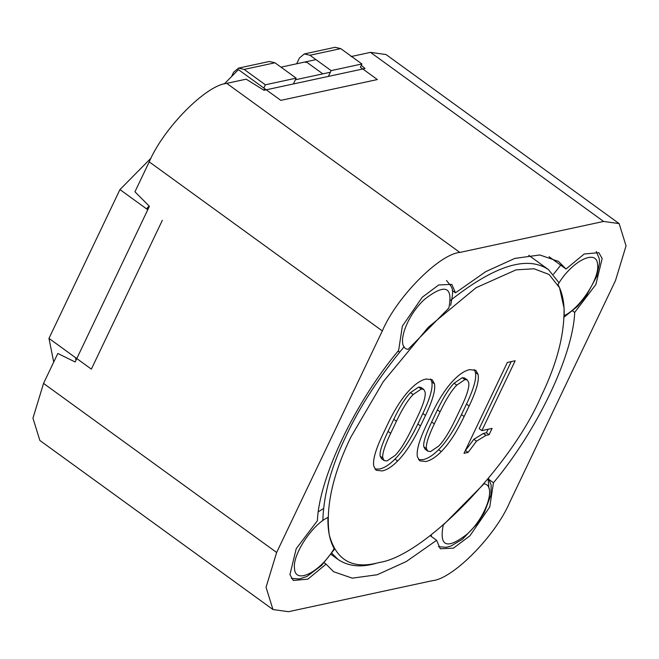 <?xml version="1.0" encoding="UTF-8"?>
<svg xmlns="http://www.w3.org/2000/svg" width="659" height="659" viewBox="0 0 659 659"><rect width="100%" height="100%" fill="white"/><g stroke="black" fill="none" stroke-linecap="round" stroke-linejoin="round"><path stroke-width="0.99" d="M432.255 580.711L288.485 611.7L272.958 609.534L266.047 587.26L276.648 552.473L382.319 330.925C396.57 297.283 439.207 254.119 459.85 252.43L603.611 221.44L619.139 223.607L626.05 245.881L615.457 280.668L509.778 502.216C495.527 535.858 452.89 579.022 432.255 580.711M574.697 312.424L595.884 284.466L602.169 258.509L598.809 252.669L584.212 253.995L566.023 269.004L558.56 261.442L539.812 254.967L514.811 258.41L485.757 271.64L455.484 292.827L451.81 284.358L438.663 284.976L422.205 297.3L402.336 326.189L398.646 350.382C354.962 402.517 319.137 477.618 317.399 520.717L296.221 548.675L289.927 574.632L293.296 580.472L307.893 579.137L326.081 564.137L333.536 571.691L352.285 578.165L377.286 574.73L406.339 561.493L436.612 540.314L440.286 548.782L453.433 548.164L469.892 535.833L489.761 506.952L493.459 482.759C537.134 430.624 572.959 355.522 574.697 312.424L572.655 310.941M272.958 609.534L39.861 440.459L32.95 418.185L43.543 383.406L57.827 353.463L75.151 361.997L149.404 206.316L134.938 191.794L149.222 161.85C163.473 128.217 206.11 85.052 226.745 83.364L246.178 79.171L264.012 90.283L365.037 68.503L361.297 65.299M351.09 56.559L370.515 52.366L386.042 54.54L619.139 223.607M566.023 269.004L549.062 256.705M455.484 292.827L452.263 290.487M326.081 564.137L324.17 562.753M436.612 540.314L430.113 535.602M493.459 482.759L489.357 479.785M151.1 158.045L119.954 189.578L147.764 209.751M361.865 64.104L360.382 67.218L377.376 79.55L362.812 68.981M377.376 79.55L280.808 100.366L266.244 89.805M374.93 469.043L379.559 469.019C384.329 467.989 389.477 464.686 394.996 459.092C402.88 451.11 410.499 439.421 417.847 424.009L422.856 413.506C430.039 398.448 433.029 387.912 431.818 381.891L430.681 379.007M384.189 460.583L381.545 458.664L380.185 456.16C379.403 452.247 382.022 443.985 388.036 431.381L393.794 419.297C399.807 406.694 405.376 397.797 410.499 392.607L418.638 387.088L421.052 387.443L423.704 389.362L425.08 391.957C425.92 396.174 423.424 404.412 417.575 416.669L411.809 428.745C405.804 441.349 400.235 450.245 395.103 455.435L386.965 460.962L384.189 460.583L382.838 458.079C382.055 454.166 384.667 445.904 390.68 433.301L396.446 421.225C402.46 408.613 408.028 399.716 413.152 394.527L421.29 389.008L423.704 389.362M420.491 425.936L425.5 415.425C432.683 400.375 435.673 389.831 434.47 383.81L432.172 379.732L426.052 379.024C421.274 380.054 416.134 383.365 410.615 388.95C402.731 396.932 395.194 408.456 388.011 423.515L383.003 434.017C375.655 449.422 372.582 460.139 373.785 466.16L376.083 470.229L382.204 470.938C386.981 469.916 392.121 466.605 397.641 461.02C405.532 453.038 413.144 441.341 420.491 425.936L417.847 424.009M350.852 437.09C332.671 474.604 325.472 507.175 329.253 534.811C335.933 559.524 351.544 569.014 376.075 563.272L379.51 562.448C424.487 555.817 511.672 465.509 541.245 396.051C556.929 363.768 564.524 334.426 564.055 308.017L559.532 287.728L549.112 274.498L534.037 268.773L516.022 269.869L476.07 287.719L428.21 327.35L383.291 381.652L350.852 437.09M426.628 424.61C419.281 440.014 416.208 450.731 417.411 456.753L419.709 460.83L425.829 461.539C430.607 460.509 435.747 457.198 441.266 451.613C449.158 443.631 456.769 431.933 464.117 416.529L469.126 406.026C476.309 390.968 479.299 380.424 478.096 374.403L475.798 370.333L469.678 369.625C464.9 370.655 459.76 373.958 454.24 379.551C446.357 387.533 438.82 399.049 431.637 414.107L426.628 424.61M476.515 441.184L486.012 435.368L489.085 434.709L492.092 428.408L481.869 430.607L515.181 360.753L507.348 362.442L464.002 453.31L468.096 452.428L476.515 441.184L473.862 439.265L483.368 433.449L486.433 432.79L488.113 429.264M404.132 346.708C379.065 377.105 359.773 406.735 346.263 435.591C331.386 466.201 323.585 494.538 322.844 520.61M331.774 553.239L338.248 559.623C348.372 566.328 360.794 567.621 375.498 563.503M559.063 282.876L548.552 269.671C527.332 255.28 494.67 265.511 450.567 300.356M418.556 459.636L423.185 459.62C427.955 458.59 433.103 455.278 438.622 449.693C446.505 441.711 454.125 430.014 461.473 414.61L466.481 404.099C473.664 389.049 476.655 378.505 475.444 372.483L474.307 369.6M489.085 434.709L486.433 432.79M481.869 430.607L479.217 428.688L511.211 361.61M468.096 452.428L465.443 450.509L473.862 439.265M427.815 451.176L425.17 449.257L423.811 446.761C423.029 442.84 425.648 434.586 431.661 421.974L437.419 409.898C443.433 397.295 449.001 388.39 454.125 383.208L462.264 377.681L464.677 378.035L467.33 379.963L468.706 382.558C469.546 386.767 467.05 395.005 461.201 407.262L455.435 419.338C449.43 431.95 443.853 440.846 438.729 446.036L430.591 451.555L427.815 451.176L426.464 448.68C425.681 444.767 428.292 436.505 434.306 423.902L440.072 411.817C446.085 399.214 451.654 390.317 456.778 385.128L464.916 379.6L467.33 379.963M443.252 525.042C438.993 546.83 447.074 549.763 467.486 533.839C486.383 516.722 496.746 485.082 483.97 483.813L443.252 525.042M448.845 308.099C453.104 286.311 445.023 283.378 424.61 299.301C405.713 316.411 395.359 348.059 408.127 349.328L448.845 308.099M564.162 315.686C579.936 308.47 599.781 278.312 597.598 264.663C596.963 248.254 571.814 260.98 557.942 284.581C562.399 292.538 564.475 302.909 564.162 315.686M327.935 517.447C312.16 524.671 292.316 554.829 294.499 568.478C295.133 584.879 320.29 572.16 334.154 548.56C329.698 540.602 327.63 530.231 327.935 517.447M238.533 68.116L269.325 61.476L274.968 62.786L244.168 69.426L238.533 68.116L233.64 72.202L231.531 76.609M265.297 84.92L263.814 88.042M244.168 69.426L265.355 84.797L296.155 78.157L293.395 83.948M274.968 62.786L296.155 78.157M119.954 189.578L48.972 338.388L75.464 357.606L91.354 369.131L162.336 220.32M330.357 72.243L295.38 79.78M224.233 83.998L238.426 69.632L280.808 100.366M315.974 59.623L281.006 67.169M48.972 338.388L53.709 362.096M264.251 90.234L264.918 88.841L263.691 90.085M149.14 206.053L146.438 208.788L148.432 208.359M75.464 357.606L75.991 360.234M328.363 76.411L331.131 70.62L361.923 63.981L340.736 48.609L335.093 47.3L304.301 53.939L299.408 58.017L296.657 63.791M331.131 70.62L309.936 55.249L304.301 53.939M306.707 62.177L305.496 62.44L306.649 62.135L322.828 73.866M305.496 62.44L306.649 62.135M276.648 552.473L43.543 383.406M459.85 252.43L226.745 83.364M382.319 330.925L149.222 161.85M603.611 221.44L370.515 52.366M425.5 415.425L422.856 413.506M434.47 383.81L431.818 381.891M397.641 461.02L394.996 459.092M382.838 458.079L380.185 456.16M390.68 433.301L388.036 431.381M396.446 421.225L393.794 419.297M413.152 394.527L410.499 392.607M421.29 389.008L418.638 387.088M441.266 451.613L438.622 449.693M464.117 416.529L461.473 414.61M469.126 406.026L466.481 404.099M478.096 374.403L475.444 372.483M486.012 435.368L483.368 433.449M426.464 448.68L423.811 446.761M434.306 423.902L431.661 421.974M440.072 411.817L437.419 409.898M456.778 385.128L454.125 383.208M464.916 379.6L462.264 377.681M431.307 534.696L431.315 536.467M488.929 488.303L488.121 478.838M560.727 265.157L553.511 274.202M322.861 508.913L318.379 511.771M340.736 48.609L309.936 55.249M338.248 559.623L330.991 554.359M548.552 269.671L528.757 255.313M438.359 546.706L446.308 547.299L450.748 546.122L462.42 539.284L477.141 523.823L484.299 512.611L490.897 495.082L491.186 485.123L488.484 478.393M399.478 351.89L397.962 351.222M450.682 305.364C454.002 287.604 453.326 289.144 446.514 280.512M564.12 317.086L577.432 306.435L586.263 295.825L596.757 276.352L599.542 263.015L599.188 258.369L596.23 251.483M334.368 549.384L321.576 565.471L306.979 576.427L299.499 578.956L291.36 578.388"/></g></svg>
